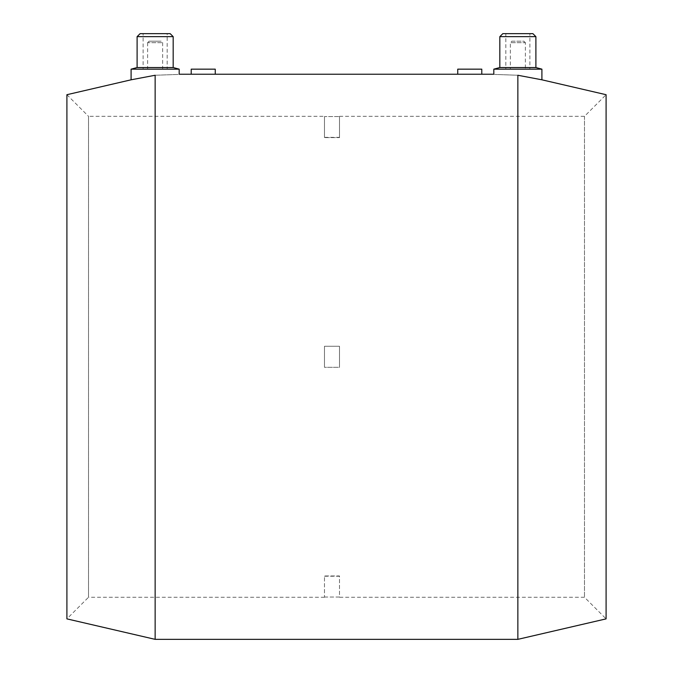 <?xml version="1.0" encoding="UTF-8"?>
<svg xmlns="http://www.w3.org/2000/svg" width="673" height="673" viewBox="0 0 673 673"><rect width="100%" height="100%" fill="white"/><g stroke="black" fill="none" stroke-linecap="round" stroke-linejoin="round"><path stroke-width="0.5" stroke-dasharray="3.37 2.52" d="M339.503 116.311L584.492 116.311L606.095 94.708L606.095 618.874L584.492 597.271L339.503 597.271M541.908 79.809L517.857 75.258C486.84 74.139 486.84 74.139 517.857 75.258L517.857 639.35M131.092 79.809L155.143 75.258L155.143 639.35M66.905 618.874L66.905 94.708L88.508 116.311L88.508 597.271L66.905 618.874M137.107 67.544L173.18 67.544M131.092 69.159L179.186 69.159M137.107 36.653L173.18 36.653M140.11 33.65L170.168 33.65M167.165 69.159L143.113 69.159L167.165 69.159L167.165 33.65L143.113 33.65L143.113 69.159M147.623 42.668L147.623 69.159L162.656 69.159L162.656 42.668L161.15 41.162L149.128 41.162L147.623 42.668L162.656 42.668L147.623 42.668M149.128 41.162L161.15 41.162M155.143 75.258C186.16 74.139 186.16 74.139 155.143 75.258M191.216 74.232L215.259 74.232M457.741 74.232L481.784 74.232M525.377 42.668L523.872 41.162L511.85 41.162L510.344 42.668L510.344 69.159L525.377 69.159L525.377 42.668L510.344 42.668L525.377 42.668M525.377 69.159L510.344 69.159M505.835 33.65L529.887 33.65L505.835 33.65L505.835 69.159L529.887 69.159L529.887 33.65M535.893 36.653L499.82 36.653M532.89 33.65L502.832 33.65M535.893 67.544L499.82 67.544M541.908 69.159L493.814 69.159M191.216 69.159L215.259 69.159M457.741 69.159L481.784 69.159M324.479 116.547L324.479 137.612L324.479 116.547L339.503 116.547L324.479 116.547M584.492 116.311L584.492 597.271L584.492 116.311M324.479 597.035L339.503 597.035L339.503 575.97L324.479 575.97L324.479 597.035L324.479 575.97L339.503 575.97L339.503 597.035L324.479 597.035M324.479 597.271L88.508 597.271L88.508 116.311L324.479 116.311M324.479 367.315L324.479 346.267L339.503 346.267L339.503 367.315L324.479 367.315L339.503 367.315L324.479 367.315L324.479 346.267L324.479 367.315L339.503 367.315L339.503 346.267L324.479 346.267L324.479 367.315M339.503 346.267L339.503 367.315L339.503 346.267L324.479 346.267L339.503 346.267M339.503 137.612L339.503 116.547L339.503 137.612L324.479 137.612L339.503 137.612M529.887 69.159L505.835 69.159M511.85 41.162L523.872 41.162M162.656 69.159L147.623 69.159M143.113 33.65L167.165 33.65M324.479 576.223L339.503 576.223M324.479 137.359L339.503 137.359"/><path stroke-width="1.01" d="M606.095 94.708L541.908 79.809L541.908 69.159L535.893 67.544L535.893 36.653L532.89 33.65L502.832 33.65L499.82 36.653L499.82 67.544L493.814 69.159L493.814 74.232L481.784 74.232L481.784 69.159L457.741 69.159L457.741 74.232L215.259 74.232L215.259 69.159L191.216 69.159L191.216 74.232L179.186 74.232L179.186 69.159L173.18 67.544L173.18 36.653L170.168 33.65L140.11 33.65L137.107 36.653L137.107 67.544L131.092 69.159L131.092 79.809L66.905 94.708L66.905 618.874L155.143 639.35L517.857 639.35L606.095 618.874L606.095 94.708M481.784 74.232L457.741 74.232M215.259 74.232L191.216 74.232M493.814 69.159L541.908 69.159M517.857 639.35L517.857 75.258C486.84 74.139 486.84 74.139 517.857 75.258L541.908 79.809M499.82 67.544L535.893 67.544M499.82 36.653L535.893 36.653M155.143 639.35L155.143 75.258C186.16 74.139 186.16 74.139 155.143 75.258L131.092 79.809M179.186 69.159L131.092 69.159M173.18 36.653L137.107 36.653M173.18 67.544L137.107 67.544"/></g></svg>
